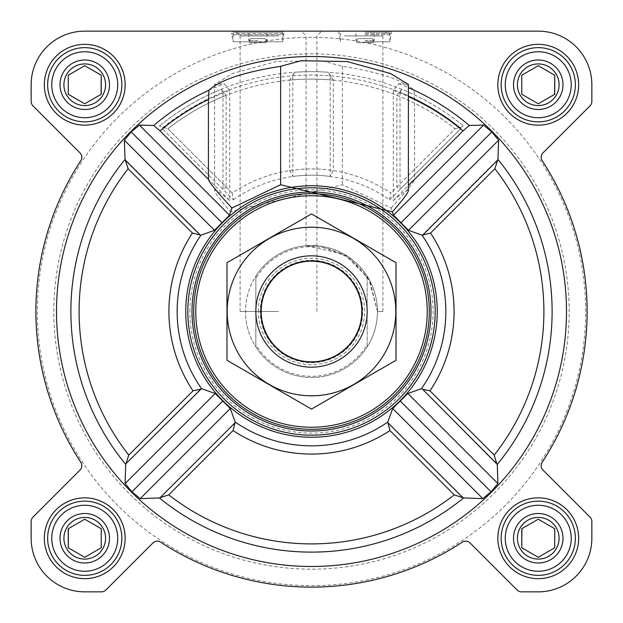 <?xml version="1.0" encoding="UTF-8"?>
<svg xmlns="http://www.w3.org/2000/svg" width="623" height="623" viewBox="0 0 623 623"><rect width="100%" height="100%" fill="white"/><g stroke="black" fill="none" stroke-linecap="round" stroke-linejoin="round"><path stroke-width="0.47" stroke-dasharray="3.12 2.34" d="M377.468 311.5L382.888 311.5L377.468 311.5L369.906 280.841L348.966 257.206L319.856 246.069L306.08 245.758L344.48 254.386L368.715 278.676L377.468 311.5M344.48 35.939L382.888 35.939L344.48 35.939M517.425 538.256A20.832 20.832 0 0 1 548.668 520.213A20.832 20.832 0 0 1 548.668 556.292A20.832 20.832 0 0 1 517.425 538.256A20.832 20.832 0 0 1 543.645 518.134A20.832 20.832 0 0 1 556.292 548.668A20.832 20.832 0 0 1 517.425 538.256A20.832 20.832 0 0 1 548.668 520.213A20.832 20.832 0 0 1 548.668 556.292A20.832 20.832 0 0 1 517.425 538.256M554.743 528.732L538.256 519.208L521.763 528.732L521.763 547.773L538.256 557.297L554.743 547.773L554.743 528.732L538.256 519.208L521.763 528.732L521.763 547.773L538.256 557.297L554.743 547.773L554.743 528.732L538.256 519.208L521.91 528.647M63.912 538.256A20.832 20.832 0 0 1 95.163 520.213A20.832 20.832 0 0 1 95.163 556.292A20.832 20.832 0 0 1 63.912 538.256A20.832 20.832 0 0 1 90.14 518.134A20.832 20.832 0 0 1 102.787 548.668A20.832 20.832 0 0 1 63.912 538.256A20.832 20.832 0 0 1 95.163 520.213A20.832 20.832 0 0 1 95.163 556.292A20.832 20.832 0 0 1 63.912 538.256M101.238 528.732L84.744 519.208L68.257 528.732L68.257 547.773L84.744 557.297L101.238 547.773L101.238 528.732L84.744 519.208L68.257 528.732L68.257 547.773L84.744 557.297L101.238 547.773L101.238 528.732L84.744 519.208L68.405 528.647M63.912 84.744A20.832 20.832 0 0 1 95.163 66.708A20.832 20.832 0 0 1 95.163 102.787A20.832 20.832 0 0 1 63.912 84.744A20.832 20.832 0 0 1 90.14 64.621A20.832 20.832 0 0 1 102.787 95.163A20.832 20.832 0 0 1 63.912 84.744A20.832 20.832 0 0 1 95.163 66.708A20.832 20.832 0 0 1 95.163 102.787A20.832 20.832 0 0 1 63.912 84.744M68.257 94.268L84.744 103.792L101.238 94.268L101.238 75.227L84.744 65.703L68.257 75.227L68.257 94.268L84.744 103.792L101.238 94.268L101.238 75.227L84.744 65.703L68.257 75.227L68.257 94.268L84.744 103.792L101.09 94.353M517.425 84.744A20.832 20.832 0 0 1 548.668 66.708A20.832 20.832 0 0 1 548.668 102.787A20.832 20.832 0 0 1 517.425 84.744A20.832 20.832 0 0 1 543.645 64.621A20.832 20.832 0 0 1 556.292 95.163A20.832 20.832 0 0 1 517.425 84.744A20.832 20.832 0 0 1 548.668 66.708A20.832 20.832 0 0 1 548.668 102.787A20.832 20.832 0 0 1 517.425 84.744M521.763 94.268L538.256 103.792L554.743 94.268L554.743 75.227L538.256 65.703L521.763 75.227L521.763 94.268L538.256 103.792L554.743 94.268L554.743 75.227L538.256 65.703L521.763 75.227L521.763 94.268L538.256 103.792L554.595 94.353M372.032 38.571L358.163 38.571L372.032 38.571L358.163 38.571L372.032 38.571L373.341 39.849L372.032 38.571M566.494 311.5A254.994 254.994 0 0 0 113.916 150.307A254.994 254.994 0 0 0 225.939 551.713A254.994 254.994 0 0 0 566.494 311.5M229.692 90.436L224.225 83.716L214.616 84.417L232.581 73.475L275.997 61.552L321.881 60.727L342.362 66.318C379.049 72.066 402.925 80.009 413.991 90.148L414.568 99.509A235.72 235.72 0 0 1 462.982 130.9L469.314 125.503L483.58 125.067L491.788 131.936L498.634 140.183L497.941 159.395L422.083 235.214L408.517 230.3L393.495 215.153L391.088 208.004L342.362 184.735L230.596 211.812L229.505 215.153L214.483 230.3L200.918 235.214L125.059 159.395L124.366 140.183L131.212 131.936L139.42 125.067L153.686 125.503L160.018 130.9A235.72 235.72 0 0 1 229.692 90.436L229.692 200.575L160.018 130.9M497.224 160.57L494.872 168.732A232.395 232.395 0 0 1 494.234 455.086L497.279 464.408L497.933 483.58L491.064 491.788L482.817 498.634L463.605 497.941L388.433 423.235L389.951 430.555A142.581 142.581 0 0 1 233.049 430.555L234.567 423.235L160.57 497.224L168.732 494.872A232.395 232.395 0 0 0 454.268 494.872L462.43 497.224M160.57 497.224L159.395 497.941L140.183 498.634L131.936 491.788L125.067 483.58L125.721 464.408L128.766 455.086L193.021 390.823L201.509 388.643L215.153 393.495L230.3 408.517L235.214 422.083L234.567 423.235M437.245 311.5A125.745 125.745 0 0 0 248.624 202.6A125.745 125.745 0 0 0 248.624 420.4A125.745 125.745 0 0 0 437.245 311.5M388.433 423.235L387.786 422.083L392.7 408.517L407.847 393.495L421.491 388.643L429.979 390.823A142.581 142.581 0 0 0 430.555 233.049L423.235 234.567M462.982 130.9L414.568 179.315L414.568 99.509M264.837 38.571L250.968 38.571L264.837 38.571L250.968 38.571L264.837 38.571L266.146 39.849L264.837 38.571M408.384 190.599C408.197 188.87 403.174 192.196 393.308 200.575L393.308 90.436L398.775 83.716L408.384 84.424M393.308 200.575L408.384 185.498M193.021 390.823A142.581 142.581 0 0 1 192.445 233.049L199.765 234.567M125.776 160.57L128.128 168.732A232.395 232.395 0 0 0 128.766 455.086M44.342 84.744A40.402 40.402 0 0 1 104.944 49.754A40.402 40.402 0 0 1 104.944 119.733A40.402 40.402 0 0 1 44.342 84.744A40.402 40.402 0 0 1 104.944 49.754A40.402 40.402 0 0 1 104.944 119.733A40.402 40.402 0 0 1 44.342 84.744A40.402 40.402 0 0 1 104.944 49.754A40.402 40.402 0 0 1 104.944 119.733A40.402 40.402 0 0 1 44.342 84.744M44.342 538.256A40.402 40.402 0 0 1 104.944 503.267A40.402 40.402 0 0 1 104.944 573.246A40.402 40.402 0 0 1 44.342 538.256A40.402 40.402 0 0 1 104.944 503.267A40.402 40.402 0 0 1 104.944 573.246A40.402 40.402 0 0 1 44.342 538.256A40.402 40.402 0 0 1 104.944 503.267A40.402 40.402 0 0 1 104.944 573.246A40.402 40.402 0 0 1 44.342 538.256M497.847 538.256A40.402 40.402 0 0 1 558.457 503.267A40.402 40.402 0 0 1 558.457 573.246A40.402 40.402 0 0 1 497.847 538.256A40.402 40.402 0 0 1 558.457 503.267A40.402 40.402 0 0 1 558.457 573.246A40.402 40.402 0 0 1 497.847 538.256A40.402 40.402 0 0 1 558.457 503.267A40.402 40.402 0 0 1 558.457 573.246A40.402 40.402 0 0 1 497.847 538.256M497.847 84.744A40.402 40.402 0 0 1 558.457 49.754A40.402 40.402 0 0 1 558.457 119.733A40.402 40.402 0 0 1 497.847 84.744A40.402 40.402 0 0 1 558.457 49.754A40.402 40.402 0 0 1 558.457 119.733A40.402 40.402 0 0 1 497.847 84.744A40.402 40.402 0 0 1 558.457 49.754A40.402 40.402 0 0 1 558.457 119.733A40.402 40.402 0 0 1 497.847 84.744M31.15 84.744L31.15 101.471A6.183 6.183 0 0 0 32.964 105.84L80.024 152.908A6.183 6.183 0 0 1 80.826 160.664A275.607 275.607 0 0 0 80.826 462.336A6.183 6.183 0 0 1 80.024 470.092L32.964 517.16A6.183 6.183 0 0 0 31.15 521.529L31.15 538.256A53.594 53.594 0 0 0 84.744 591.85L101.471 591.85A6.183 6.183 0 0 0 105.84 590.036L152.908 542.976A6.183 6.183 0 0 1 160.664 542.174A275.607 275.607 0 0 0 462.336 542.174A6.183 6.183 0 0 1 470.092 542.976L517.16 590.036A6.183 6.183 0 0 0 521.529 591.85L538.256 591.85A53.594 53.594 0 0 0 591.85 538.256L591.85 521.529A6.183 6.183 0 0 0 590.036 517.16L542.976 470.092A6.183 6.183 0 0 1 542.174 462.336A275.607 275.607 0 0 0 542.174 160.664A6.183 6.183 0 0 1 542.976 152.908L590.036 105.84A6.183 6.183 0 0 0 591.85 101.471L591.85 84.744A53.594 53.594 0 0 0 538.256 31.15L84.744 31.15A53.594 53.594 0 0 0 31.15 84.744L31.15 101.471A6.183 6.183 0 0 0 32.964 105.84L80.024 152.908A6.183 6.183 0 0 1 80.826 160.664A275.607 275.607 0 0 0 80.826 462.336A6.183 6.183 0 0 1 80.024 470.092L32.964 517.16A6.183 6.183 0 0 0 31.15 521.529L31.15 538.256A53.594 53.594 0 0 0 84.744 591.85L101.471 591.85A6.183 6.183 0 0 0 105.84 590.036L152.908 542.976A6.183 6.183 0 0 1 160.664 542.174A275.607 275.607 0 0 0 462.336 542.174A6.183 6.183 0 0 1 470.092 542.976L517.16 590.036A6.183 6.183 0 0 0 521.529 591.85L538.256 591.85A53.594 53.594 0 0 0 591.85 538.256L591.85 521.529A6.183 6.183 0 0 0 590.036 517.16L542.976 470.092A6.183 6.183 0 0 1 542.174 462.336A275.607 275.607 0 0 0 542.174 160.664A6.183 6.183 0 0 1 542.976 152.908L590.036 105.84A6.183 6.183 0 0 0 591.85 101.471L591.85 84.744A53.594 53.594 0 0 0 538.256 31.15L84.744 31.15A53.594 53.594 0 0 0 31.15 84.744A53.594 53.594 0 0 1 84.744 31.15M257.906 31.15L231.515 31.15L257.906 31.15M344.48 31.15L301.283 31.15L344.48 31.15M562.99 84.744A24.733 24.733 0 0 0 525.882 63.32A24.733 24.733 0 0 0 525.882 106.167A24.733 24.733 0 0 0 562.99 84.744A24.733 24.733 0 0 0 525.882 63.32A24.733 24.733 0 0 0 525.882 106.167A24.733 24.733 0 0 0 562.99 84.744M562.99 538.256A24.733 24.733 0 0 0 525.882 516.833A24.733 24.733 0 0 0 525.882 559.68A24.733 24.733 0 0 0 562.99 538.256A24.733 24.733 0 0 0 525.882 516.833A24.733 24.733 0 0 0 525.882 559.68A24.733 24.733 0 0 0 562.99 538.256M109.484 84.744A24.733 24.733 0 0 0 72.377 63.32A24.733 24.733 0 0 0 72.377 106.167A24.733 24.733 0 0 0 109.484 84.744A24.733 24.733 0 0 0 72.377 63.32A24.733 24.733 0 0 0 72.377 106.167A24.733 24.733 0 0 0 109.484 84.744M109.484 538.256A24.733 24.733 0 0 0 72.377 516.833A24.733 24.733 0 0 0 72.377 559.68A24.733 24.733 0 0 0 109.484 538.256A24.733 24.733 0 0 0 72.377 516.833A24.733 24.733 0 0 0 72.377 559.68A24.733 24.733 0 0 0 109.484 538.256M585.667 311.5A274.167 274.167 0 0 0 174.417 74.067A274.167 274.167 0 0 0 174.417 548.933A274.167 274.167 0 0 0 585.667 311.5A274.167 274.167 0 0 0 174.417 74.067A274.167 274.167 0 0 0 174.417 548.933A274.167 274.167 0 0 0 585.667 311.5M31.15 101.471A6.183 6.183 0 0 0 32.964 105.84L80.024 152.908M80.826 160.664A275.607 275.607 0 0 0 80.826 462.336A6.183 6.183 0 0 1 80.024 470.092M32.964 517.16A6.183 6.183 0 0 0 31.15 521.529M31.15 538.256A53.594 53.594 0 0 0 84.744 591.85M101.471 591.85A6.183 6.183 0 0 0 105.84 590.036L152.908 542.976A6.183 6.183 0 0 1 160.664 542.174A275.607 275.607 0 0 0 462.336 542.174M517.16 590.036A6.183 6.183 0 0 0 521.529 591.85M538.256 591.85A53.594 53.594 0 0 0 591.85 538.256M591.85 521.529A6.183 6.183 0 0 0 590.036 517.16L542.976 470.092M590.036 105.84A6.183 6.183 0 0 0 591.85 101.471M591.85 84.744A53.594 53.594 0 0 0 538.256 31.15M365.094 31.15L391.485 31.15L365.094 31.15M278.52 31.15L321.717 31.15L278.52 31.15M382.888 311.5L382.888 35.939L387.677 31.15L301.283 31.15L306.08 35.939L306.08 245.758M282.024 31.15L282.64 32.225L282.64 41.788L284.29 31.15L231.515 31.15L231.515 33.626L284.29 33.626L231.515 33.626L231.927 34.74L283.886 34.74L231.927 34.74L233.166 41.788L282.64 41.788L233.166 41.788L233.166 32.225L282.64 32.225L233.166 32.225L233.789 31.15M187.819 311.5A123.681 123.681 0 0 1 373.341 204.383A123.681 123.681 0 0 1 373.341 418.617A123.681 123.681 0 0 1 187.819 311.5A123.681 123.681 0 0 0 311.5 435.181A123.681 123.681 0 0 0 435.181 311.5A123.681 123.681 0 0 0 311.5 187.819A123.681 123.681 0 0 0 187.819 311.5A123.681 123.681 0 0 1 373.341 204.383A123.681 123.681 0 0 1 373.341 418.617A123.681 123.681 0 0 1 187.819 311.5M229.692 200.575C219.826 192.196 214.803 188.87 214.616 190.599C214.826 192.795 220.145 199.858 230.596 211.812M229.505 215.153L139.42 125.067M221.99 222.723L131.212 131.936M214.483 230.3L124.366 140.183M491.064 491.788L400.278 401.01M482.817 498.634L392.7 408.517M497.933 483.58L407.847 393.495M215.153 393.495L125.067 483.58M222.723 401.01L131.936 491.788M230.3 408.517L140.183 498.634M491.788 131.936L401.01 222.723M498.634 140.183L408.517 230.3M483.58 125.067L393.495 215.153M391.088 208.004C406.157 191.697 413.984 182.134 414.568 179.315M255.843 278.317L255.843 276.098A65.968 65.968 0 0 0 245.532 311.5A65.968 65.968 0 0 1 344.48 254.371A65.968 65.968 0 0 1 344.48 368.629A65.968 65.968 0 0 1 245.532 311.5A65.968 65.968 0 0 1 344.48 254.371A65.968 65.968 0 0 1 344.48 368.629A65.968 65.968 0 0 1 245.532 311.5A65.968 65.968 0 0 1 344.48 254.371A65.968 65.968 0 0 1 344.48 368.629A65.968 65.968 0 0 1 245.532 311.5A65.968 65.968 0 0 0 255.843 346.902L255.843 278.317A64.8 64.8 0 0 1 367.157 278.317L367.157 344.683A64.8 64.8 0 0 1 255.843 344.683M257.906 40.635L248.709 40.635L257.906 40.635M250.968 38.571L249.659 39.849L250.968 38.571M257.906 32.264L248.709 32.264L257.906 32.264M266.146 42.691L266.146 39.849L266.146 42.691L249.659 42.691L266.146 42.691M249.659 42.691L249.659 39.849L249.659 42.691M501.149 84.744A37.107 37.107 0 0 1 556.806 52.612A37.107 37.107 0 0 1 556.806 116.883A37.107 37.107 0 0 1 501.149 84.744A37.107 37.107 0 0 1 556.806 52.612A37.107 37.107 0 0 1 556.806 116.883A37.107 37.107 0 0 1 501.149 84.744A37.107 37.107 0 0 1 556.806 52.612A37.107 37.107 0 0 1 556.806 116.883A37.107 37.107 0 0 1 501.149 84.744M501.149 538.256A37.107 37.107 0 0 1 556.806 506.117A37.107 37.107 0 0 1 556.806 570.388A37.107 37.107 0 0 1 501.149 538.256A37.107 37.107 0 0 1 556.806 506.117A37.107 37.107 0 0 1 556.806 570.388A37.107 37.107 0 0 1 501.149 538.256A37.107 37.107 0 0 1 556.806 506.117A37.107 37.107 0 0 1 556.806 570.388A37.107 37.107 0 0 1 501.149 538.256M47.644 538.256A37.107 37.107 0 0 1 103.301 506.117A37.107 37.107 0 0 1 103.301 570.388A37.107 37.107 0 0 1 47.644 538.256A37.107 37.107 0 0 1 103.301 506.117A37.107 37.107 0 0 1 103.301 570.388A37.107 37.107 0 0 1 47.644 538.256A37.107 37.107 0 0 1 103.301 506.117A37.107 37.107 0 0 1 103.301 570.388A37.107 37.107 0 0 1 47.644 538.256M47.644 84.744A37.107 37.107 0 0 1 103.301 52.612A37.107 37.107 0 0 1 103.301 116.883A37.107 37.107 0 0 1 47.644 84.744A37.107 37.107 0 0 1 103.301 52.612A37.107 37.107 0 0 1 103.301 116.883A37.107 37.107 0 0 1 47.644 84.744A37.107 37.107 0 0 1 103.301 52.612A37.107 37.107 0 0 1 103.301 116.883A37.107 37.107 0 0 1 47.644 84.744M189.875 311.5A121.625 121.625 0 0 1 372.313 206.174A121.625 121.625 0 0 1 372.313 416.826A121.625 121.625 0 0 1 189.875 311.5M342.362 66.318L342.362 184.735M278.52 35.939L240.112 35.939L278.52 35.939M278.52 311.5L240.112 311.5L278.52 311.5M365.094 33.626L391.485 33.626L365.094 33.626M365.094 41.788L389.834 41.788L365.094 41.788M365.094 40.635L374.291 40.635L365.094 40.635M358.163 38.571L356.854 39.849L358.163 38.571M365.094 32.264L374.291 32.264L365.094 32.264M365.094 32.225L389.834 32.225L365.094 32.225M373.341 42.691L373.341 39.849L373.341 42.691L356.854 42.691L373.341 42.691M356.854 42.691L356.854 39.849L356.854 42.691M505.269 84.744A32.98 32.98 0 0 1 554.743 56.179A32.98 32.98 0 0 1 554.743 113.308A32.98 32.98 0 0 1 505.269 84.744M513.516 84.744A24.733 24.733 0 0 1 550.623 63.32A24.733 24.733 0 0 1 550.623 106.167A24.733 24.733 0 0 1 513.516 84.744M51.764 84.744A32.98 32.98 0 0 1 101.238 56.179A32.98 32.98 0 0 1 101.238 113.308A32.98 32.98 0 0 1 51.764 84.744M60.01 84.744A24.733 24.733 0 0 1 97.118 63.32A24.733 24.733 0 0 1 97.118 106.167A24.733 24.733 0 0 1 60.01 84.744M51.764 538.256A32.98 32.98 0 0 1 101.238 509.692A32.98 32.98 0 0 1 101.238 566.821A32.98 32.98 0 0 1 51.764 538.256M60.01 538.256A24.733 24.733 0 0 1 97.118 516.833A24.733 24.733 0 0 1 97.118 559.68A24.733 24.733 0 0 1 60.01 538.256M505.269 538.256A32.98 32.98 0 0 1 554.743 509.692A32.98 32.98 0 0 1 554.743 566.821A32.98 32.98 0 0 1 505.269 538.256M513.516 538.256A24.733 24.733 0 0 1 550.623 516.833A24.733 24.733 0 0 1 550.623 559.68A24.733 24.733 0 0 1 513.516 538.256M554.743 75.227L538.256 65.703L521.763 75.227M101.238 75.227L84.744 65.703L68.257 75.227M68.257 547.773L84.744 557.297L101.238 547.773M521.763 547.773L538.256 557.297L554.743 547.773M53.827 311.5A257.673 257.673 0 0 1 440.336 88.349A257.673 257.673 0 0 1 440.336 534.651A257.673 257.673 0 0 1 53.827 311.5A257.673 257.673 0 0 1 440.336 88.349A257.673 257.673 0 0 1 440.336 534.651A257.673 257.673 0 0 1 53.827 311.5A257.673 257.673 0 0 1 440.336 88.349A257.673 257.673 0 0 1 440.336 534.651A257.673 257.673 0 0 1 53.827 311.5A257.673 257.673 0 0 1 440.336 88.349A257.673 257.673 0 0 1 440.336 534.651A257.673 257.673 0 0 1 53.827 311.5M232.177 193.021L233.384 199.788L161.957 128.369A236.429 236.429 0 0 1 330.174 75.811L330.174 176.473L333.328 170.601A142.581 142.581 0 0 0 232.177 193.021L167.914 128.766L159.34 126.111L167.914 128.766A232.395 232.395 0 0 1 333.328 80.133L333.328 170.601M333.328 80.133L328.453 72.26L330.174 75.811M222.979 189.392L161.957 128.369A236.429 236.429 0 0 1 222.979 92.266L222.979 189.392L226.141 186.993L167.914 128.766A232.395 232.395 0 0 1 226.141 95.35L226.141 186.993M222.979 92.266L221.258 89.284A239.839 239.839 0 0 0 159.34 126.111A239.839 239.839 0 0 1 328.453 72.26M233.384 199.788A136.312 136.312 0 0 1 330.174 176.473M221.258 89.284L226.141 95.35M401.742 89.284L400.021 92.266A236.429 236.429 0 0 1 461.043 128.369L400.021 189.392L396.859 186.993L396.859 95.35L401.742 89.284A239.839 239.839 0 0 1 463.66 126.111A239.839 239.839 0 0 0 294.547 72.26L292.826 75.811L292.826 176.473L289.672 170.601L289.672 80.133L294.547 72.26M463.232 126.43L455.086 128.766L463.232 126.43M400.021 92.266L400.021 189.392M292.826 75.811A236.429 236.429 0 0 1 461.043 128.369L389.616 199.788A136.312 136.312 0 0 0 292.826 176.473M389.616 199.788L390.823 193.021A142.581 142.581 0 0 0 289.672 170.601M367.157 344.683L367.157 346.902A65.968 65.968 0 0 1 255.843 346.902L255.843 276.098A65.968 65.968 0 0 1 367.157 276.098L367.157 278.317M367.157 346.902A65.968 65.968 0 0 0 367.157 276.098L367.157 346.902M255.843 311.5A55.657 55.657 0 0 1 339.333 263.295A55.657 55.657 0 0 1 339.333 359.705A55.657 55.657 0 0 1 255.843 311.5M261.411 311.5A50.089 50.089 0 0 1 336.545 268.116A50.089 50.089 0 0 1 336.545 354.884A50.089 50.089 0 0 1 261.411 311.5A50.089 50.089 0 0 1 336.545 268.116A50.089 50.089 0 0 1 336.545 354.884A50.089 50.089 0 0 1 261.411 311.5A50.089 50.089 0 0 1 336.545 268.116A50.089 50.089 0 0 1 336.545 354.884A50.089 50.089 0 0 1 261.411 311.5M311.5 395.807A84.307 84.307 0 0 0 384.516 269.346A84.307 84.307 0 0 0 238.484 269.346A84.307 84.307 0 0 0 311.5 395.807M311.5 367.157A55.657 55.657 0 0 0 359.705 283.667A55.657 55.657 0 0 0 263.295 283.667A55.657 55.657 0 0 0 311.5 367.157A55.657 55.657 0 0 0 359.705 283.667A55.657 55.657 0 0 0 263.295 283.667A55.657 55.657 0 0 0 311.5 367.157M396.018 262.704L396.018 360.296L311.5 409.093L226.982 360.296L226.982 262.704L311.5 213.907L396.018 262.704M311.5 362.695A51.195 51.195 0 0 0 355.834 285.902A51.195 51.195 0 0 0 267.166 285.902A51.195 51.195 0 0 0 311.5 362.695A51.195 51.195 0 0 0 355.834 285.902A51.195 51.195 0 0 0 267.166 285.902A51.195 51.195 0 0 0 311.5 362.695M153.686 125.503A243.928 243.928 0 0 1 224.225 83.716M413.991 90.148A243.928 243.928 0 0 1 469.314 125.503M497.279 464.408A240.61 240.61 0 0 0 497.941 159.395M159.395 497.941A240.61 240.61 0 0 0 463.605 497.941M125.059 159.395A240.61 240.61 0 0 0 125.721 464.408M235.214 422.083A134.342 134.342 0 0 0 387.786 422.083M200.918 235.214A134.342 134.342 0 0 0 201.509 388.643M421.491 388.643A134.342 134.342 0 0 0 422.083 235.214M398.775 83.716A243.928 243.928 0 0 1 408.384 87.633M393.308 90.436A235.72 235.72 0 0 1 408.384 96.612M192.445 233.049L128.128 168.732M494.872 168.732L430.555 233.049M494.234 455.086L429.979 390.823M454.268 494.872L389.951 430.555M233.049 430.555L168.732 494.872M496.57 463.232L422.635 389.297M200.365 389.297L126.43 463.232M365.094 34.74L391.073 34.74L365.094 34.74M396.859 95.35A232.395 232.395 0 0 1 455.086 128.766L396.859 186.993M289.672 80.133A232.395 232.395 0 0 1 455.086 128.766L390.823 193.021M258.319 311.5A53.181 53.181 0 0 1 338.094 265.445A53.181 53.181 0 0 1 338.094 357.555A53.181 53.181 0 0 1 258.319 311.5M261.224 311.5A50.276 50.276 0 0 1 336.638 267.96A50.276 50.276 0 0 1 336.638 355.04A50.276 50.276 0 0 1 261.224 311.5M249.659 39.685L248.709 40.635L248.709 32.264L247.596 31.15M266.153 39.685L267.096 40.635L267.096 32.264L268.209 31.15M214.616 84.417L214.616 190.599M316.92 311.5L316.92 35.939L321.717 31.15M240.112 311.5L240.112 35.939L235.323 31.15M338.71 31.15L340.36 41.788L340.36 32.225L340.976 31.15M391.485 31.15L389.834 41.788L389.834 32.225L389.211 31.15M356.847 39.685L355.904 40.635L355.904 32.264L354.791 31.15M373.341 39.685L374.291 40.635L374.291 32.264L375.404 31.15"/><path stroke-width="0.93" d="M454.268 494.872L463.605 497.941L482.817 498.634L491.064 491.788L497.933 483.58L497.279 464.408L422.635 389.297L429.979 390.823A142.581 142.581 0 0 0 430.555 233.049L422.083 235.214L408.517 230.3L393.495 215.153L392.404 211.812L280.638 184.735L231.912 208.004C216.843 191.697 209.017 182.134 208.432 179.315L160.018 130.9L153.686 125.503L139.42 125.067L131.212 131.936L124.366 140.183L125.059 159.395L128.128 168.732A232.395 232.395 0 0 0 128.766 455.086L125.721 464.408L125.067 483.58L131.936 491.788L140.183 498.634L159.395 497.941L168.732 494.872A232.395 232.395 0 0 0 454.268 494.872L389.951 430.555L387.786 422.083L392.7 408.517L407.847 393.495L421.491 388.643A134.342 134.342 0 0 0 422.083 235.214M566.494 311.5A254.994 254.994 0 0 0 184.003 90.67A254.994 254.994 0 0 0 184.003 532.33A254.994 254.994 0 0 0 566.494 311.5M496.57 463.232L494.234 455.086A232.395 232.395 0 0 0 494.872 168.732L497.941 159.395L498.634 140.183L491.788 131.936L483.58 125.067L469.314 125.503L462.982 130.9L408.384 185.498M392.404 211.812C402.855 199.858 408.174 192.795 408.384 190.599L408.384 84.424L390.457 73.491L347.019 61.545L301.143 60.727L280.638 66.318C243.951 72.066 220.075 80.009 209.009 90.148L208.432 99.509L208.432 179.315M207.996 240.096A125.745 125.745 0 0 0 274.104 431.56A125.745 125.745 0 0 0 437.245 311.5A125.745 125.745 0 0 0 207.996 240.096M389.951 430.555A142.581 142.581 0 0 1 233.049 430.555L235.214 422.083L230.3 408.517L215.153 393.495L201.509 388.643L126.43 463.232M200.365 389.297L193.021 390.823A142.581 142.581 0 0 1 192.445 233.049L200.918 235.214L214.483 230.3L229.505 215.153L231.912 208.004M280.638 66.318L280.638 184.735M422.635 389.297L421.491 388.643M44.342 84.744A40.402 40.402 0 0 1 104.944 49.754A40.402 40.402 0 0 1 104.944 119.733A40.402 40.402 0 0 1 44.342 84.744M44.342 538.256A40.402 40.402 0 0 1 104.944 503.267A40.402 40.402 0 0 1 104.944 573.246A40.402 40.402 0 0 1 44.342 538.256M497.847 538.256A40.402 40.402 0 0 1 558.457 503.267A40.402 40.402 0 0 1 558.457 573.246A40.402 40.402 0 0 1 497.847 538.256M497.847 84.744A40.402 40.402 0 0 1 558.457 49.754A40.402 40.402 0 0 1 558.457 119.733A40.402 40.402 0 0 1 497.847 84.744M31.15 84.744L31.15 101.471A6.183 6.183 0 0 0 32.964 105.84L80.024 152.908A6.183 6.183 0 0 1 80.826 160.664A275.607 275.607 0 0 0 80.826 462.336A6.183 6.183 0 0 1 80.024 470.092L32.964 517.16A6.183 6.183 0 0 0 31.15 521.529L31.15 538.256A53.594 53.594 0 0 0 84.744 591.85L101.471 591.85A6.183 6.183 0 0 0 105.84 590.036L152.908 542.976A6.183 6.183 0 0 1 160.664 542.174A275.607 275.607 0 0 0 462.336 542.174A6.183 6.183 0 0 1 470.092 542.976L517.16 590.036A6.183 6.183 0 0 0 521.529 591.85L538.256 591.85A53.594 53.594 0 0 0 591.85 538.256L591.85 521.529A6.183 6.183 0 0 0 590.036 517.16L542.976 470.092A6.183 6.183 0 0 1 542.174 462.336A275.607 275.607 0 0 0 542.174 160.664A6.183 6.183 0 0 1 542.976 152.908L590.036 105.84A6.183 6.183 0 0 0 591.85 101.471L591.85 84.744A53.594 53.594 0 0 0 538.256 31.15L84.744 31.15A53.594 53.594 0 0 0 31.15 84.744L31.15 101.471M80.826 160.664A6.183 6.183 0 0 0 80.024 152.908M80.024 470.092L32.964 517.16M31.15 521.529L31.15 538.256M84.744 591.85L101.471 591.85M517.16 590.036L470.092 542.976A6.183 6.183 0 0 0 462.336 542.174M521.529 591.85L538.256 591.85M591.85 538.256L591.85 521.529M590.036 105.84L542.976 152.908A6.183 6.183 0 0 0 542.174 160.664A275.607 275.607 0 0 1 542.174 462.336A6.183 6.183 0 0 0 542.976 470.092M591.85 101.471L591.85 84.744M538.256 31.15L387.677 31.15M301.283 31.15L284.29 31.15M231.515 31.15L84.744 31.15M214.483 230.3L124.366 140.183M221.99 222.723L131.212 131.936M229.505 215.153L139.42 125.067M491.064 491.788L400.278 401.01M497.933 483.58L407.847 393.495M482.817 498.634L392.7 408.517M483.58 125.067L393.495 215.153M498.634 140.183L408.517 230.3M491.788 131.936L401.01 222.723M215.153 393.495L125.067 483.58M222.723 401.01L131.936 491.788M230.3 408.517L140.183 498.634M195.762 311.5A115.738 115.738 0 0 1 369.369 211.267A115.738 115.738 0 0 1 369.369 411.733A115.738 115.738 0 0 1 195.762 311.5M193.698 311.5A117.802 117.802 0 0 1 370.397 209.484A117.802 117.802 0 0 1 370.397 413.516A117.802 117.802 0 0 1 193.698 311.5M192.009 311.5A119.491 119.491 0 0 1 371.246 208.02A119.491 119.491 0 0 1 371.246 414.98A119.491 119.491 0 0 1 192.009 311.5M187.819 311.5A123.681 123.681 0 0 1 373.341 204.383A123.681 123.681 0 0 1 373.341 418.617A123.681 123.681 0 0 1 187.819 311.5M505.269 84.744A32.98 32.98 0 0 1 554.743 56.179A32.98 32.98 0 0 1 554.743 113.308A32.98 32.98 0 0 1 505.269 84.744M513.516 84.744A24.733 24.733 0 0 1 550.623 63.32A24.733 24.733 0 0 1 550.623 106.167A24.733 24.733 0 0 1 513.516 84.744M501.149 84.744A37.107 37.107 0 0 1 556.806 52.612A37.107 37.107 0 0 1 556.806 116.883A37.107 37.107 0 0 1 501.149 84.744M51.764 84.744A32.98 32.98 0 0 1 101.238 56.179A32.98 32.98 0 0 1 101.238 113.308A32.98 32.98 0 0 1 51.764 84.744M60.01 84.744A24.733 24.733 0 0 1 97.118 63.32A24.733 24.733 0 0 1 97.118 106.167A24.733 24.733 0 0 1 60.01 84.744M47.644 84.744A37.107 37.107 0 0 1 103.301 52.612A37.107 37.107 0 0 1 103.301 116.883A37.107 37.107 0 0 1 47.644 84.744M51.764 538.256A32.98 32.98 0 0 1 101.238 509.692A32.98 32.98 0 0 1 101.238 566.821A32.98 32.98 0 0 1 51.764 538.256M60.01 538.256A24.733 24.733 0 0 1 97.118 516.833A24.733 24.733 0 0 1 97.118 559.68A24.733 24.733 0 0 1 60.01 538.256M47.644 538.256A37.107 37.107 0 0 1 103.301 506.117A37.107 37.107 0 0 1 103.301 570.388A37.107 37.107 0 0 1 47.644 538.256M505.269 538.256A32.98 32.98 0 0 1 554.743 509.692A32.98 32.98 0 0 1 554.743 566.821A32.98 32.98 0 0 1 505.269 538.256M513.516 538.256A24.733 24.733 0 0 1 550.623 516.833A24.733 24.733 0 0 1 550.623 559.68A24.733 24.733 0 0 1 513.516 538.256M501.149 538.256A37.107 37.107 0 0 1 556.806 506.117A37.107 37.107 0 0 1 556.806 570.388A37.107 37.107 0 0 1 501.149 538.256M517.425 84.744A20.832 20.832 0 0 1 548.668 66.708A20.832 20.832 0 0 1 548.668 102.787A20.832 20.832 0 0 1 517.425 84.744M521.763 75.227L521.763 94.268L538.256 103.792L554.743 94.268L554.743 75.227L538.256 65.703L521.763 75.227L521.763 94.268M554.595 94.353L554.743 75.227M517.425 538.256A20.832 20.832 0 0 1 548.668 520.213A20.832 20.832 0 0 1 548.668 556.292A20.832 20.832 0 0 1 517.425 538.256M521.91 528.647L521.763 547.773L538.256 557.297L554.743 547.773L554.743 528.732L538.256 519.208L521.763 528.732L521.763 547.773M63.912 538.256A20.832 20.832 0 0 1 95.163 520.213A20.832 20.832 0 0 1 95.163 556.292A20.832 20.832 0 0 1 63.912 538.256M68.405 528.647L68.257 547.773L84.744 557.297L101.238 547.773L101.238 528.732L84.744 519.208L68.257 528.732L68.257 547.773M63.912 84.744A20.832 20.832 0 0 1 95.163 66.708A20.832 20.832 0 0 1 95.163 102.787A20.832 20.832 0 0 1 63.912 84.744M68.257 75.227L68.257 94.268L84.744 103.792L101.238 94.268L101.238 75.227L84.744 65.703L68.257 75.227L68.257 94.268M101.09 94.353L101.238 75.227M101.238 547.773L101.238 528.732M554.743 547.773L554.743 528.732M260.905 311.5A50.595 50.595 0 0 1 336.802 267.68A50.595 50.595 0 0 1 336.802 355.32A50.595 50.595 0 0 1 260.905 311.5M255.843 311.5A55.657 55.657 0 0 1 339.333 263.295A55.657 55.657 0 0 1 339.333 359.705A55.657 55.657 0 0 1 255.843 311.5M226.982 262.704L226.982 360.296L311.5 409.093L396.018 360.296L396.018 262.704L311.5 213.907L226.982 262.704M311.5 395.807A84.307 84.307 0 0 0 384.516 269.346A84.307 84.307 0 0 0 238.484 269.346A84.307 84.307 0 0 0 311.5 395.807M497.279 464.408A240.61 240.61 0 0 0 497.941 159.395M408.384 87.633A243.928 243.928 0 0 1 469.314 125.503M153.686 125.503A243.928 243.928 0 0 1 209.009 90.148M125.059 159.395A240.61 240.61 0 0 0 125.721 464.408M159.395 497.941A240.61 240.61 0 0 0 463.605 497.941M200.918 235.214A134.342 134.342 0 0 0 201.509 388.643M235.214 422.083A134.342 134.342 0 0 0 387.786 422.083M160.018 130.9A235.72 235.72 0 0 1 208.432 99.509M408.384 96.612A235.72 235.72 0 0 1 462.982 130.9M494.872 168.732L430.555 233.049M494.234 455.086L429.979 390.823M193.021 390.823L128.766 455.086M192.445 233.049L128.128 168.732M233.049 430.555L168.732 494.872M199.765 234.567L125.776 160.57M462.43 497.224L388.433 423.235M497.224 160.57L423.235 234.567M234.567 423.235L160.57 497.224"/></g></svg>

